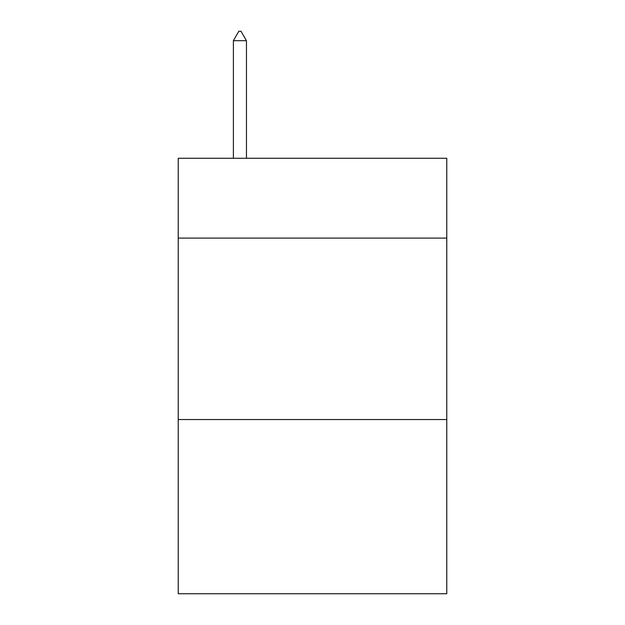 <?xml version="1.0" encoding="UTF-8"?>
<svg xmlns="http://www.w3.org/2000/svg" width="625" height="625" viewBox="0 0 625 625"><rect width="100%" height="100%" fill="white"/><g stroke="black" fill="none" stroke-linecap="round" stroke-linejoin="round"><path stroke-width="0.94" d="M446.773 238.102L446.773 158.266L178.227 158.266L178.227 238.102L446.773 238.102L446.773 593.75L178.227 593.75L178.227 238.102M446.773 419.555L178.227 419.555M246.453 40.688L241.008 31.25L238.828 31.25L233.391 40.688L246.453 40.688L246.453 158.266M233.391 40.688L233.391 158.266"/></g></svg>
